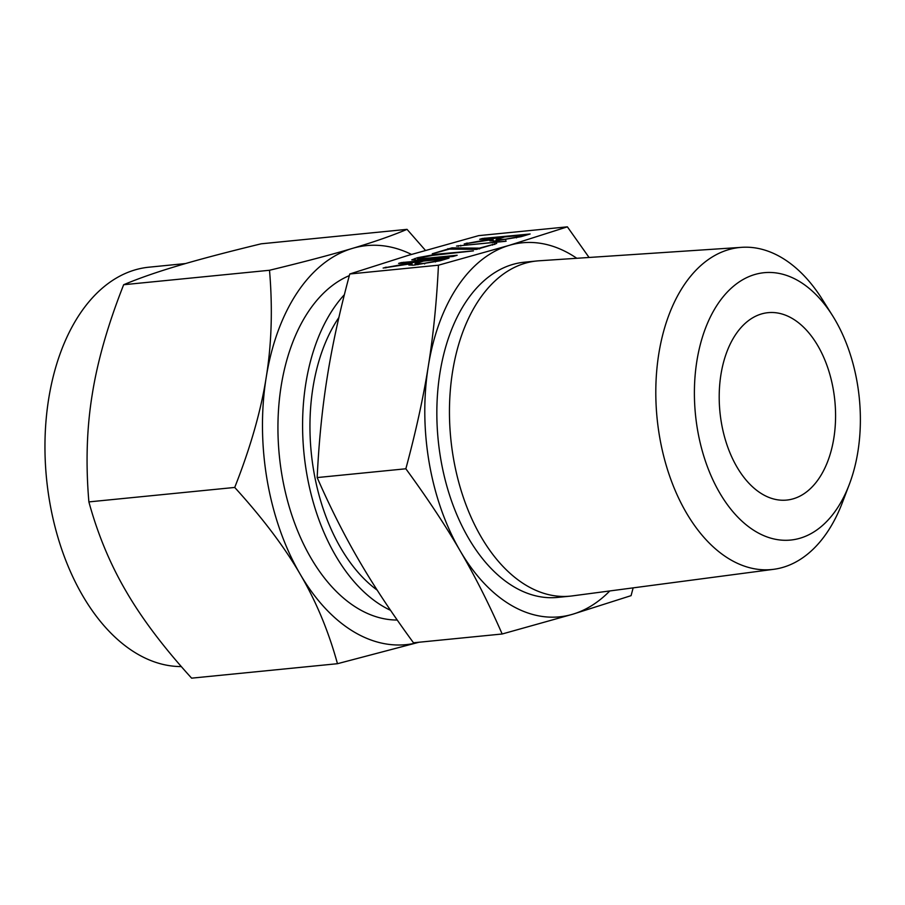 <?xml version="1.0" encoding="UTF-8"?>
<svg xmlns="http://www.w3.org/2000/svg" width="905" height="905" viewBox="0 0 905 905"><rect width="100%" height="100%" fill="white"/><g stroke="black" fill="none" stroke-linecap="round" stroke-linejoin="round"><path stroke-width="1.36" d="M506.144 241.149L456.493 246.07L505.59 241.307M476.562 249.384L449.536 249.101L432.273 253.773L451.81 247.902L479.446 248.14L496.709 243.468L476.562 249.384M419.501 258.038C416.945 258.864 417.431 259.135 420.972 258.83L457.172 255.244L453.156 256.443L417.035 260.018L411.741 259.882L417.431 257.721L436.674 254.181L473.417 250.889L432.556 255.391L419.501 258.038L417.884 258.785L418.076 259.916M413.856 265.131L408.811 264.995L411.945 263.593L383.132 268.038L418.823 261.545L399.784 263.434L398.596 263.412L401.266 262.608L449.05 258.106L440 260.798L413.856 265.131M567.378 226.838L478.7 235.628L408.11 255.414L349.771 273.989L438.45 265.199L509.04 245.413L567.378 226.838L589.065 257.473M494.922 241.013L489.877 240.877L493.01 239.474L464.197 243.92L499.888 237.427L480.849 239.316L479.673 239.293L482.331 238.49L530.115 233.988L521.065 236.68L494.922 241.013M849.286 484.469L842.374 502.592A161.814 99.165 -95.7 0 1 773.696 569.313L572.152 595.92A168.421 103.204 -95.7 0 1 570.116 596.157L557.503 597.413A168.421 103.204 -95.7 0 1 440.848 459.582A168.421 103.204 -95.7 0 1 524.278 262.224L536.891 260.968A168.421 103.204 -95.7 0 1 538.939 260.798L741.783 247.325A161.814 99.165 -95.7 0 1 822.226 299.261L832.555 315.675A134.336 82.321 84.3 0 0 733.254 286.433A134.336 82.321 84.3 0 0 697.585 430.113A134.336 82.321 84.3 0 0 767.248 537.004A134.336 82.321 84.3 0 0 849.286 484.469A134.336 82.321 84.3 0 0 857.193 382.634A134.336 82.321 84.3 0 0 832.555 315.675M576.802 258.287A187.946 115.173 84.3 0 0 509.04 245.413A187.946 115.173 84.3 0 0 428.28 366.378A187.946 115.173 84.3 0 0 429.242 463.032A187.946 115.173 84.3 0 0 460.125 550.783A187.946 115.173 84.3 0 0 572.741 614.224A187.946 115.173 84.3 0 0 609.778 590.954M570.116 596.157A168.421 103.204 -95.7 0 1 453.462 458.326A168.421 103.204 -95.7 0 1 536.891 260.968M633.149 587.865L631.079 595.648L572.741 614.224L502.162 633.998C489.005 603.952 474.989 576.214 460.125 550.783C445.362 525.375 427.273 498.044 405.847 468.779C415.825 431.843 423.291 397.714 428.28 366.378C433.337 335.076 436.719 301.342 438.45 265.199M773.696 569.313A161.814 99.165 -95.7 0 1 659.655 437.115A161.814 99.165 -95.7 0 1 741.783 247.325M349.771 273.989C339.805 310.913 332.327 345.043 327.35 376.378C322.293 407.68 318.899 441.414 317.169 477.569C330.325 507.615 344.33 535.353 359.195 560.783C373.969 586.191 392.057 613.522 413.483 642.788L502.162 633.998M317.169 477.569L405.847 468.779M833.335 389.727A94.165 57.705 -95.7 0 1 786.683 500.08A94.165 57.705 -95.7 0 1 721.443 423.02A94.165 57.705 -95.7 0 1 768.096 312.666A94.165 57.705 -95.7 0 1 833.335 389.727M377.17 590.117A163.5 100.195 -95.7 0 1 313.831 471.584A163.5 100.195 -95.7 0 1 338.877 317.497M390.53 610.321A175.434 107.503 -95.7 0 1 306.75 473.7A175.434 107.503 -95.7 0 1 344.375 294.691M349.341 275.618A175.434 107.503 84.3 0 0 282.111 476.143A175.434 107.503 84.3 0 0 397.216 620.038M185.514 263.559L149.054 267.179A200.491 122.865 84.3 0 0 49.73 502.128A200.491 122.865 84.3 0 0 181.317 666.578M411.47 254.418A200.491 122.865 84.3 0 0 352.35 248.411C373.595 242.11 391.82 235.764 407.035 229.35L261.194 243.807C227.11 252.065 199.496 259.35 178.353 265.663C157.108 271.964 138.884 278.31 123.668 284.724C107.955 324.51 97.469 361.174 92.197 394.704C86.744 428.11 85.647 463.835 88.882 501.902C97.774 534.369 110.206 564.211 126.168 591.429C141.87 618.534 163.692 647.448 191.622 678.162L337.463 663.704C328.572 631.238 316.139 601.395 300.177 574.177A200.491 122.865 84.3 0 0 418.913 642.256M407.035 229.35L425.418 250.357M269.509 270.267C303.594 262.009 331.207 254.724 352.35 248.411A200.491 122.865 84.3 0 0 266.194 377.464A200.491 122.865 84.3 0 0 267.224 480.566A200.491 122.865 84.3 0 0 300.177 574.177C284.475 547.073 262.654 518.158 234.723 487.444C250.425 447.658 260.923 410.994 266.194 377.464C271.636 344.07 272.744 308.334 269.509 270.267L123.668 284.724M418.981 642.245L337.463 663.704M234.723 487.444L88.882 501.902M412.239 265.267L411.945 263.593M385.315 267.925L385.213 267.337M386.322 267.756L386.22 267.156M415.814 263.389L415.655 262.484M418.97 262.427L418.823 261.545M401.379 263.276L401.266 262.608M403.879 263.027L403.743 262.235M442.307 260.108L442.149 259.226L423.483 261.081L414.999 263.875L415.191 264.995M435.441 261.975L435.316 261.262L442.149 259.226M424.683 263.955L424.558 263.276L435.316 261.262M418.019 264.724L417.884 263.932L424.558 263.276M416.662 263.117C414.083 263.932 414.501 264.203 417.884 263.932M415.135 260.176L414.841 258.502M417.816 259.95L417.431 257.721M436.81 254.961L436.674 254.181M421.108 259.622L420.972 258.83M448.054 249.542L447.907 248.66M452.014 249.124L451.81 247.902M452.624 249.135L452.398 247.846M452.93 249.135L452.704 247.823M453.145 249.135L452.919 247.834M479.582 248.943L479.446 248.14M492.716 245.108L492.569 244.237M494.707 244.52L494.583 243.762M458.269 246.341L458.156 245.674M460.781 246.092L460.645 245.312M493.304 241.149L493.01 239.474M466.38 243.807L466.279 243.207M467.387 243.637L467.285 243.038M496.879 239.271L496.732 238.366M500.046 238.309L499.888 237.427M482.456 239.158L482.331 238.49M484.944 238.909L484.809 238.117M523.373 235.99L523.214 235.108L504.56 236.963L496.076 239.757L496.268 240.877M516.506 237.857L516.393 237.144L523.214 235.108M505.748 239.836L505.624 239.158L516.393 237.144M499.085 240.606L498.949 239.814L505.624 239.158M497.727 238.999C495.159 239.814 495.567 240.085 498.949 239.814"/></g></svg>
